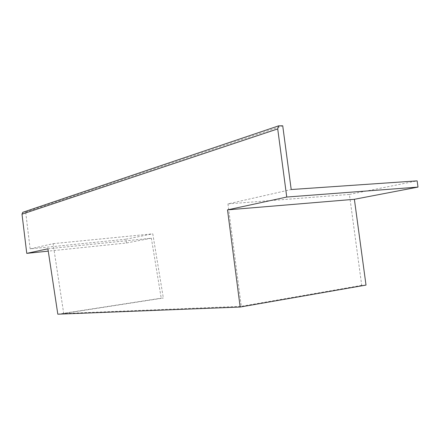 <?xml version="1.0" encoding="UTF-8"?>
<svg xmlns="http://www.w3.org/2000/svg" width="440" height="440" viewBox="0 0 440 440"><rect width="100%" height="100%" fill="white"/><g stroke="black" fill="none" stroke-linecap="round" stroke-linejoin="round"><path stroke-width="0.33" stroke-dasharray="2.2 1.65" d="M47.905 248.793L151.36 238.211L126.407 242.996L48.257 251.13M366.014 285.082L361.719 285.357L349.409 194.436L227.959 203.907L291.203 189.53M349.409 194.436L417.137 180.868M126.407 242.996L125.928 239.206L30.14 248.875L25.674 212.102L22.759 212.311M25.674 212.102L282.728 125.807M227.959 203.907L241.291 306.312L63.712 313.495L163.345 298.04L161.205 298.177L151.36 238.211M30.14 248.875L53.075 243.661L63.712 313.495M53.075 243.661L152.785 233.827L163.345 298.04M125.928 239.206L152.785 233.827M361.719 285.357L241.291 306.312M57.816 314.193L161.205 298.177"/><path stroke-width="0.66" d="M48.257 251.13L26.763 253.369L47.905 248.793L57.816 314.193L240.163 307.043L227.519 209.875L286.754 197.043L277.712 128.915L22 214.154L22.759 212.311L278.669 125.835L277.712 128.915M240.163 307.043L366.014 285.082L354.382 199.293L227.519 209.875M354.382 199.293L418 187.094L286.754 197.043M418 187.094L417.137 180.868L291.203 189.53L282.728 125.807L278.669 125.835M26.763 253.369L22 214.154"/></g></svg>

